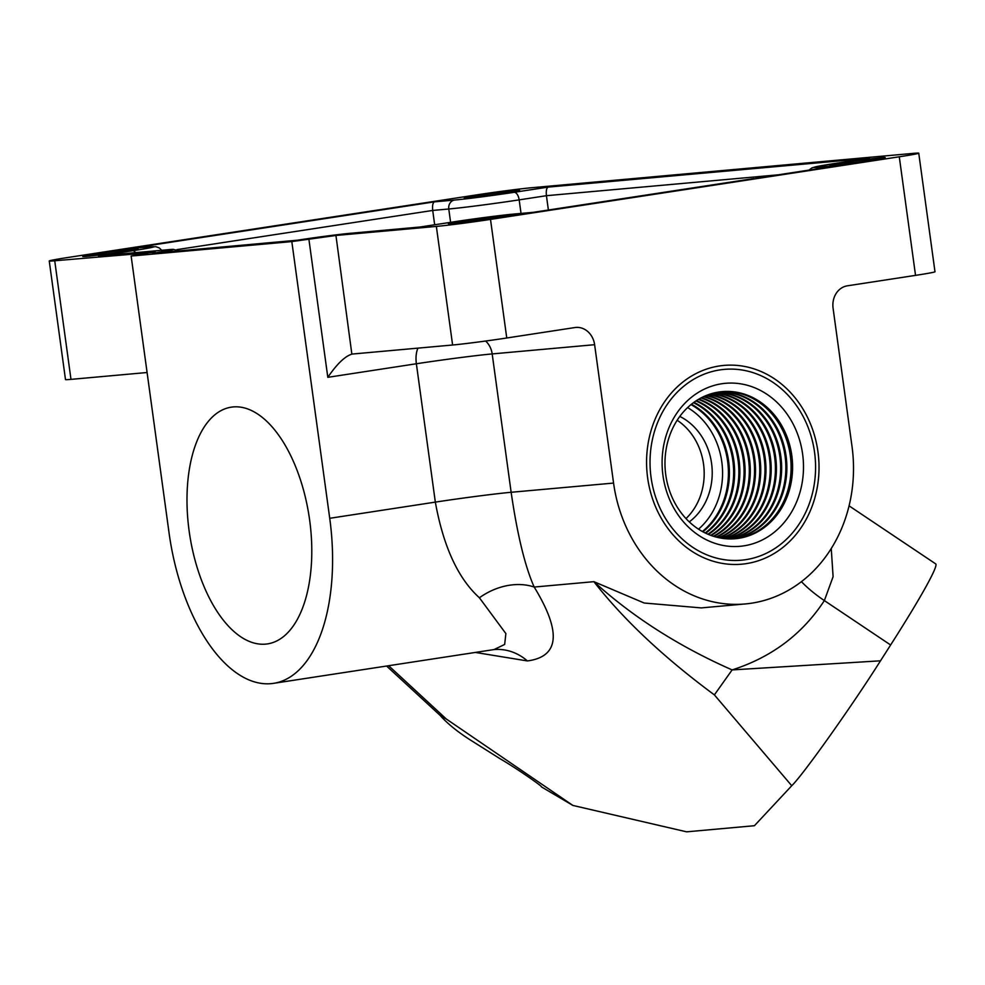 <?xml version="1.0" encoding="UTF-8"?>
<svg xmlns="http://www.w3.org/2000/svg" width="985" height="985" viewBox="0 0 985 985"><rect width="100%" height="100%" fill="white"/><g stroke="black" fill="none" stroke-linecap="round" stroke-linejoin="round"><path stroke-width="1.48" d="M494.027 649.583L504.665 644.436L505.871 633.589L479.399 597.772A55.874 42.626 147.7 0 1 534.19 587.048C561.684 632.05 559.418 656.687 527.394 660.935L475.336 652.439M134.305 249.094A27.937 0.763 -7.8 0 0 103.117 253.01A27.937 0.763 -7.8 0 0 82.777 256.543A27.937 0.763 -7.8 0 0 86.606 256.396A27.937 0.763 -7.8 0 0 117.794 252.48A27.937 0.763 -7.8 0 0 138.134 248.959A27.937 0.763 -7.8 0 0 134.305 249.094M499.863 216.183A27.937 0.763 -7.8 0 0 468.675 220.111A27.937 0.763 -7.8 0 0 448.335 223.632A27.937 0.763 -7.8 0 0 452.164 223.496A27.937 0.763 -7.8 0 0 483.352 219.569A27.937 0.763 -7.8 0 0 503.692 216.047A27.937 0.763 -7.8 0 0 499.863 216.183M881.378 157.748A27.937 0.763 -7.8 0 0 850.203 161.663A27.937 0.763 -7.8 0 0 829.85 165.197A27.937 0.763 -7.8 0 0 833.692 165.049A27.937 0.763 -7.8 0 0 864.879 161.134A27.937 0.763 -7.8 0 0 885.22 157.612A27.937 0.763 -7.8 0 0 881.378 157.748M515.82 190.659A27.937 0.763 -7.8 0 0 484.645 194.574A27.937 0.763 -7.8 0 0 464.292 198.096A27.937 0.763 -7.8 0 0 468.134 197.96A27.937 0.763 -7.8 0 0 499.309 194.045A27.937 0.763 -7.8 0 0 519.661 190.511A27.937 0.763 -7.8 0 0 515.82 190.659M814.558 452.275A95.791 82.666 84.9 0 0 724.209 369.387A95.791 82.666 84.9 0 0 651.048 477.319A95.791 82.666 84.9 0 0 741.385 560.206A95.791 82.666 84.9 0 0 814.558 452.275M677.151 420.25A59.876 51.663 -95.1 0 1 703.549 464.206A59.876 51.663 -95.1 0 1 686.003 518.578A59.876 51.663 -95.1 0 0 703.549 464.206A59.876 51.663 -95.1 0 0 677.151 420.25M309.647 520.105A119.739 60.417 -98.7 0 0 231.253 407.162A119.739 60.417 -98.7 0 0 189.132 530.952A119.739 60.417 -98.7 0 0 267.514 643.894A119.739 60.417 -98.7 0 0 309.647 520.105M155.236 252.271L54.729 260.779L70.982 379.373A39.917 1.083 172.2 0 1 65.49 379.57L49.25 260.976A39.917 1.083 -7.8 0 0 54.729 260.779M147.085 372.515L70.982 379.373M155.162 251.729L131.14 256.051L291.819 241.584L335.934 235.464L351.854 354.095M915.533 275.369L899.28 156.787A39.917 1.083 -7.8 0 0 918.746 153.167L934.987 271.762A39.917 1.083 172.2 0 1 915.533 275.369L847.395 285.81A19.959 17.225 -95.1 0 0 833.076 308.182L852.025 446.537A139.698 120.552 84.9 0 1 745.325 603.94A139.698 120.552 84.9 0 1 613.569 483.069L594.62 344.701A19.959 17.225 -95.1 0 0 575.806 327.439A19.959 17.225 -95.1 0 0 574.883 327.549L506.758 337.99A39.917 1.083 172.2 0 1 452.608 345.009L352.174 354.058C345.206 356.016 337.079 363.785 327.808 377.329L308.859 238.973M49.25 260.976A39.917 1.083 -7.8 0 1 68.704 257.368L477.479 194.759A39.917 1.083 -7.8 0 1 531.629 187.729L913.255 153.377A39.917 1.083 -7.8 0 1 918.746 153.167M452.608 345.009L436.355 226.415L335.934 235.464M291.819 241.584L329.729 518.295A159.656 80.548 81.3 0 1 273.559 683.344A159.656 80.548 81.3 0 1 169.038 532.762L131.14 256.051M899.28 156.787L490.505 219.396L506.758 337.99M436.355 226.415A39.917 1.083 -7.8 0 0 490.505 219.396M831.254 548.546L833.101 576.693L824.359 600.579L890.625 644.99L880.504 660.812C851.68 706.43 802.874 775.133 791.743 785.722L754.436 825.713L686.582 831.832L572.888 805.434L541.467 786.904M849.082 505.847L935.75 563.925A139.698 8.114 123.8 0 1 890.625 644.99M99.657 255.866L132.544 250.756A43.906 1.194 -7.8 0 0 147.922 247.013L127.841 248.811L434.422 201.851C432.809 202.775 432.23 205.631 432.71 210.445L434.668 224.777M548.386 210.014L546.429 195.695L519.169 199.869A51.885 1.404 172.2 0 1 448.778 208.992L432.71 210.445L176.869 249.636M479.399 597.772C458.087 578.503 443.398 546.626 435.333 502.116L416.372 363.76L327.808 377.329M594.62 344.701L492.18 353.923L511.141 492.278C517.384 535.015 525.067 566.597 534.19 587.048L593.893 581.667C632.776 616.979 678.85 646.394 732.126 669.911L880.504 660.812M791.743 785.722L714.384 694.893C663.742 657.426 623.579 619.676 593.893 581.667L644.178 603.017L701.258 607.905L745.325 603.94M388.644 665.712L446.328 719.025L572.888 805.434M127.841 248.811L129.01 248.712M434.422 201.851L454.504 200.053A43.906 1.194 -7.8 0 0 514.072 192.321L548.14 187.101C546.515 188.012 545.949 190.881 546.429 195.695L778.064 174.838M297.63 240.192L152.687 253.244A35.928 0.973 -7.8 0 0 168.78 249.648L98.488 255.977M548.14 187.101L868.832 158.277M297.655 240.18L152.687 253.244M420.029 227.018L349.552 233.371A35.928 0.973 -7.8 0 0 297.532 240.205M869.509 158.166L835.44 163.387A43.906 1.194 -7.8 0 0 820.062 167.142L839.479 165.431M840.156 165.332L533.747 212.268M714.384 694.893L732.126 669.911C771.661 657.254 802.406 634.143 824.359 600.579A55.874 18.863 -147.4 0 1 801.445 581.655M541.381 786.806L541.491 786.929C543.535 787.113 516.472 768.214 500.097 758.758L470.35 739.994C457.422 731.744 447.313 723.507 440.024 715.295L446.328 719.025M721.414 391.698A73.838 63.717 -95.1 0 1 790.302 455.649A73.838 63.717 -95.1 0 1 734.65 538.77M732.532 538.894A73.838 63.717 84.9 0 0 786.079 456.03A73.838 63.717 84.9 0 0 719.309 391.956M718.804 392.03A73.838 63.717 -95.1 0 1 785.07 456.117A73.838 63.717 -95.1 0 1 732.027 538.906M729.91 538.93A73.838 63.717 84.9 0 0 780.859 456.498A73.838 63.717 84.9 0 0 716.711 392.387M716.218 392.486A73.838 63.717 -95.1 0 1 779.849 456.584A73.838 63.717 -95.1 0 1 729.405 538.918M727.262 538.832A73.838 63.717 84.9 0 0 775.638 456.966A73.838 63.717 84.9 0 0 714.137 392.941M713.633 393.064A73.838 63.717 -95.1 0 1 774.629 457.052A73.838 63.717 -95.1 0 1 726.758 538.807M724.615 538.623A73.838 63.717 84.9 0 0 770.405 457.434A73.838 63.717 84.9 0 0 711.564 393.631M711.071 393.778A73.838 63.717 -95.1 0 1 769.408 457.52A73.838 63.717 -95.1 0 1 724.098 538.561M721.956 538.266A73.838 63.717 84.9 0 0 765.185 457.902A73.838 63.717 84.9 0 0 709.003 394.456M708.511 394.628A73.838 63.717 -95.1 0 1 764.188 458A73.838 63.717 -95.1 0 1 721.439 538.192M719.272 537.785A73.838 63.717 84.9 0 0 759.964 458.37A73.838 63.717 84.9 0 0 706.454 395.404M705.974 395.601A73.838 63.717 -95.1 0 1 758.967 458.468A73.838 63.717 -95.1 0 1 718.755 537.675M716.587 537.17A73.838 63.717 84.9 0 0 754.744 458.85A73.838 63.717 84.9 0 0 703.918 396.487M703.438 396.721A73.838 63.717 -95.1 0 1 753.747 458.936A73.838 63.717 -95.1 0 1 716.07 537.034M713.891 536.406A73.838 63.717 84.9 0 0 749.523 459.318A73.838 63.717 84.9 0 0 701.406 397.718M700.914 397.977A73.838 63.717 -95.1 0 1 748.514 459.404A73.838 63.717 -95.1 0 1 713.362 536.246M711.17 535.495A73.838 63.717 84.9 0 0 744.303 459.786A73.838 63.717 84.9 0 0 698.894 399.097M698.414 399.381A73.838 63.717 -95.1 0 1 743.293 459.872A73.838 63.717 -95.1 0 1 710.653 535.311M708.449 534.436A73.838 63.717 84.9 0 0 739.082 460.254A73.838 63.717 84.9 0 0 696.395 400.636M695.915 400.944A73.838 63.717 -95.1 0 1 738.073 460.352A73.838 63.717 -95.1 0 1 707.919 534.215M705.703 533.205A73.838 63.717 84.9 0 0 733.85 460.721A73.838 63.717 84.9 0 0 693.92 402.336M693.44 402.68A73.838 63.717 -95.1 0 1 732.852 460.82A73.838 63.717 -95.1 0 1 705.174 532.947M702.945 531.802A73.838 63.717 84.9 0 0 728.629 461.202A73.838 63.717 84.9 0 0 691.458 404.219M687.592 407.581A71.843 62.006 -95.1 0 1 721.808 461.916A71.843 62.006 -95.1 0 1 698.537 529.167M690.99 404.601A73.838 63.717 -95.1 0 1 727.632 461.288A73.838 63.717 -95.1 0 1 702.404 531.506M662.967 475.496A81.829 70.612 -95.1 0 1 721.697 383.768A81.829 70.612 -95.1 0 1 802.627 454.11A81.829 70.612 -95.1 0 1 743.897 545.838A81.829 70.612 -95.1 0 1 662.967 475.496M791.805 455.513A73.838 63.717 84.9 0 0 722.165 391.624A73.838 63.717 84.9 0 0 665.761 474.819A73.838 63.717 84.9 0 0 735.401 538.709A73.838 63.717 84.9 0 0 791.805 455.513M679.785 416.421A59.876 51.663 -95.1 0 1 711.589 463.479A59.876 51.663 -95.1 0 1 689.278 521.865M647.637 477.848A99.781 86.114 84.9 0 0 741.742 564.183A99.781 86.114 84.9 0 0 817.956 451.758A99.781 86.114 84.9 0 0 723.852 365.423A99.781 86.114 84.9 0 0 647.637 477.848M494.039 649.571A55.874 48.228 -95.1 0 1 527.394 660.935M417.96 348.124A19.959 10.072 -98.7 0 0 416.372 363.76A55.874 1.514 -7.8 0 1 492.18 353.923A19.959 17.225 -95.1 0 0 485.63 341.032M533.574 212.292L513.481 214.102A43.906 1.194 -7.8 0 0 453.925 221.822L419.856 227.042M329.729 518.295L435.333 502.116A55.874 1.514 172.2 0 1 511.141 492.278L613.569 483.069M521.028 213.413L519.169 199.869A7.979 4.026 81.3 0 0 514.072 192.321M450.601 222.327L448.778 208.992A7.979 6.895 84.9 0 1 454.504 200.053M128.419 248.749L148.292 246.964A7.979 6.895 84.9 0 0 147.922 247.013M135.573 252.628A7.979 4.026 -98.7 0 0 132.544 250.756M169.555 249.574A7.979 6.895 84.9 0 0 169.149 249.599A7.979 6.895 84.9 0 0 168.78 249.648M350.291 233.31A7.979 6.895 84.9 0 0 349.921 233.334A7.979 6.895 84.9 0 0 349.552 233.371M820.062 167.142A7.979 6.895 84.9 0 0 816.577 168.94M514.219 214.028A7.979 6.895 84.9 0 0 513.85 214.053A7.979 6.895 84.9 0 0 513.481 214.102M273.559 683.344L493.879 649.595M148.292 246.964L155.95 246.706L159.348 247.961L161.688 250.276M179.393 250.83L172.978 249.328L99.066 255.915M869.164 158.216L816.725 166.551L811.911 167.893L809.017 170.097M297.605 240.192L349.921 233.334L419.979 227.018M839.811 165.381L533.661 212.268L453.789 221.847L419.942 227.03M386.588 666.032L440.024 715.295"/></g></svg>
